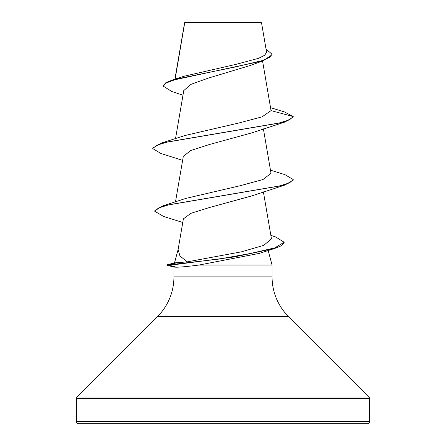 <?xml version="1.0" encoding="UTF-8"?>
<svg xmlns="http://www.w3.org/2000/svg" width="446" height="446" viewBox="0 0 446 446"><rect width="100%" height="100%" fill="white"/><g stroke="black" fill="none" stroke-linecap="round" stroke-linejoin="round"><path stroke-width="0.67" d="M182.977 95.199L171.66 91.452L163.297 86.15L163.297 85.626L165.856 82.672L173.193 79.717L184.12 76.233L235.717 64.43L258.49 58.331L264.751 55.232L266.557 52.098L261.534 22.83L261.005 22.3L184.995 22.3L184.655 22.64M261.534 22.83L184.694 22.902L175.116 79.115M270.861 235.393L275.617 236.921L284.135 242.239L284.135 242.763L281.699 245.612L274.652 248.455L259.46 253.356L199.028 265.041C187.944 266.468 180.351 267.187 176.254 267.199L174.007 267.104L167.295 265.303L167.295 264.779L169.53 264.779L176.845 262.722L187.03 261.891L179.889 255.809L178.121 249.526L183.39 218.847M76.489 421.593A2.107 2.107 0 0 0 78.596 423.7L367.404 423.7A2.107 2.107 0 0 0 369.511 421.593L76.489 421.593L76.489 398.484A2.107 2.107 0 0 1 77.108 396.99L157.471 316.627A56.196 56.196 0 0 0 173.934 276.888L173.934 267.082M268.169 250.501L272.066 265.041L272.066 276.888A56.196 56.196 0 0 0 288.529 316.627L368.892 396.99A2.107 2.107 0 0 1 369.511 398.484L369.511 421.593M178.183 249.186L174.52 262.845M174.514 262.872L176.845 262.722M199.028 265.041L272.066 265.041M163.297 86.15L166.23 82.984L174.603 79.817L263.084 60.818L249.855 65.618L208.31 78.111L191.005 84.333L183.78 90.555L175.523 138.645M270.571 107.681L284.537 111.952L293.245 116.568L293.245 117.092L284.994 122.003L251.923 132.847L209.157 144.588L190.877 150.469L183.317 156.34L175.484 201.882M270.477 170.155L284.988 174.676L293.245 179.587L293.245 180.112L284.988 185.023L251.912 195.866L209.219 207.596L190.96 213.294L183.406 218.852M187.03 261.891L241.375 251.845L263.781 245.345L271.452 238.85L263.391 191.864M293.245 179.587L289.51 182.871L278.689 186.16L162.84 205.879L185.926 198.381L240.026 185.759L263.023 179.521L271.006 173.277L263.391 128.844M271.045 110.619L293.245 116.568L289.421 119.89L278.365 123.219L161.006 143.166L185.107 135.489L238.582 123.063L262.081 116.846L271.045 110.619L262.56 61.002M263.084 60.818L272.088 54.763L272.088 54.239L266.061 49.177M173.193 79.717L235.287 66.978L262.148 60.606L269.574 57.422L272.088 54.239M284.994 122.003L167.64 141.951L156.579 145.279L152.755 148.602L161.006 153.513L182.609 160.354M284.988 185.023L169.145 204.725L158.464 208.009L154.812 211.292L163.61 216.466L182.765 222.482M274.652 248.455L234.524 256.879L169.53 265.303L169.53 264.779L218.417 259.143L250.278 253.512L274.836 247.876L284.135 242.239M161.006 143.166L152.755 148.078L152.755 148.602M162.84 205.879L154.812 210.768L154.812 211.292M167.295 265.303L169.53 265.303L176.254 267.199M369.511 398.484L76.489 398.484M368.892 396.99L77.108 396.99M288.529 316.627L157.471 316.627M272.066 276.888L173.934 276.888M184.599 22.735L174.91 79.182M184.516 23.437L184.516 22.924M174.603 262.822L167.295 264.779"/></g></svg>
